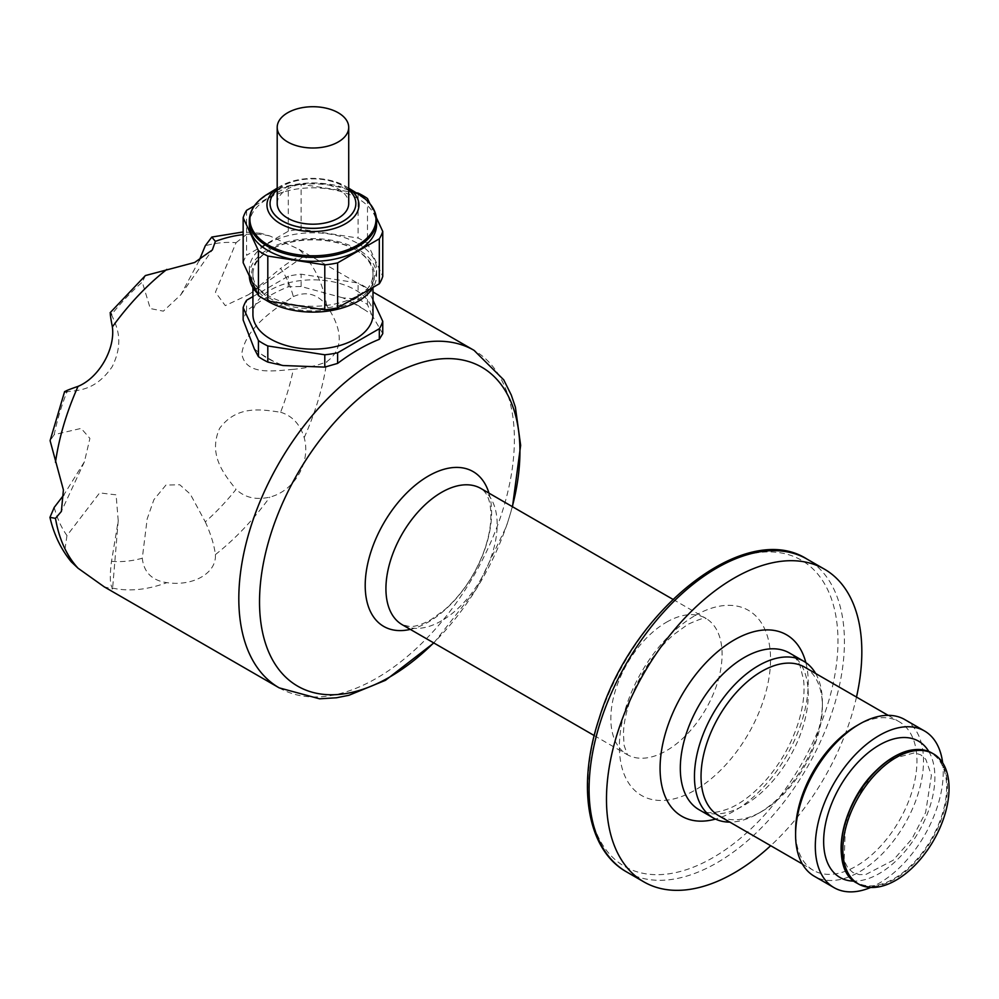 <?xml version="1.0" encoding="UTF-8"?>
<svg xmlns="http://www.w3.org/2000/svg" width="999" height="999" viewBox="0 0 999 999"><rect width="100%" height="100%" fill="white"/><g stroke="black" fill="none" stroke-linecap="round" stroke-linejoin="round"><path stroke-width="0.75" stroke-dasharray="5 3.75" d="M358.104 299.113A70.792 40.872 -0 0 1 367.482 304.533L371.553 314.385L364.235 309.553A64.361 37.15 -0 0 0 351.848 302.397L342.907 297.852L358.104 299.113L358.104 283.004L301.124 274.188A70.792 40.872 -0 0 0 288.299 276.174L252.922 296.603M364.235 309.553L351.848 302.397M205.282 521.865C210.752 533.803 214.123 544.717 215.384 554.607C216.708 572.989 193.356 586.6 166.845 582.642C152.048 580.519 143.856 572.377 142.283 558.241L147.178 518.893L153.908 499.662L165.946 485.052L179.795 484.777L190.285 494.118L205.282 521.865A174.85 100.949 120 0 0 236.051 489.385C224.238 474.4 207.755 455.02 219.63 428.334C237.088 404.845 261.775 409.54 280.594 412.237A174.85 100.949 120 0 0 293.331 369.343C273.139 371.029 245.367 375.711 241.795 353.584C245.717 328.109 273.227 309.802 293.331 296.603A174.85 100.949 120 0 0 280.594 268.431L248.788 294.555L225.287 305.632L215.422 292.207L236.051 242.707A174.85 100.949 120 0 0 205.282 245.754M280.594 412.237C292.245 415.796 300.112 424.275 304.183 437.649C311.126 462.05 294.655 490.834 269.867 497.102C256.194 500.249 244.93 497.677 236.051 489.385M293.331 296.603C306.418 290.909 317.557 293.931 326.748 305.669C343.381 330.681 343.381 349.363 326.748 361.725C317.52 365.584 306.381 368.119 293.331 369.343M236.051 242.707L246.778 234.253L260.901 233.304L269.867 235.989L299.138 249.363L305.107 255.469L304.183 255.806C300.075 255.382 292.207 259.59 280.594 268.431M54.221 507.392A174.85 100.949 120 0 0 66.97 535.564L99.625 492.894L116.096 494.842L118.232 520.679L111.513 561.288C109.665 575.799 109.952 584.715 112.375 588.036L112.55 588.985L104.271 586.875M371.553 314.385L382.754 333.641M254.358 348.976L261.676 354.458L274.063 361.613L282.992 365.522M342.907 297.852L301.124 286.513L288.299 286.763A194.855 112.5 -60 0 0 246.591 310.851L243.157 319.98M367.482 304.533L367.482 288.424A70.792 40.872 -0 0 0 358.104 283.004M372.989 300.274L367.482 288.424M261.676 354.458A64.361 37.15 -0 0 0 274.063 361.613M367.482 198.514L367.482 243.469L382.754 276.361M376.411 217.757L369.892 203.684M199.226 260.364L180.869 294.717L163.349 311.164L150.287 308.541L142.283 282.13A174.85 100.949 120 0 0 111.513 314.61C116.046 325.387 124.95 340.409 112.25 366.608C95.717 390.634 78.546 390.272 66.97 391.758A174.85 100.949 120 0 0 54.221 434.652L81.156 428.396L89.91 438.424L84.415 461.788L63.849 494.855M277.198 203.559A35.752 20.642 180 0 1 287.675 188.961A35.752 20.642 180 0 1 338.236 188.961A35.752 20.642 180 0 1 348.713 203.559M66.97 535.564L65.01 549.075L71.241 561.788M54.221 434.652L50.087 440.634M942.656 762.824A90.459 52.223 -60 0 1 870.703 887.449M904.782 719.58A90.459 52.223 -60 0 1 904.782 824.038A90.459 52.223 -60 0 1 814.322 876.26M856.268 725.961A85.814 49.538 -60 0 1 899.175 721.715A85.814 49.538 -60 0 1 899.175 820.803A85.814 49.538 -60 0 1 813.361 870.341A85.814 49.538 -60 0 1 795.591 831.056M804.62 667.12A85.814 49.538 -60 0 1 822.389 706.405A85.814 49.538 -60 0 1 761.713 811.5A85.814 49.538 -60 0 1 718.805 815.746M815.646 673.488A90.459 52.223 -60 0 1 822.389 702.609A90.459 52.223 -60 0 1 758.428 813.398A90.459 52.223 -60 0 1 729.832 822.115M856.493 697.077A180.557 104.246 -60 0 1 770.679 845.703M270.055 203.596A42.907 24.775 180 0 1 296.566 180.732A42.907 24.775 180 0 1 343.294 186.114A42.907 24.775 180 0 1 355.856 203.596M348.713 189.86A42.907 24.775 0 0 0 343.294 186.039A42.907 24.775 0 0 0 277.198 189.86M145.392 275.562L142.283 282.13M111.513 314.61L110.115 312.737M64.635 391.496L66.97 391.758M372.989 314.485A60.027 34.653 -0 0 0 312.949 279.832A60.027 34.653 -0 0 0 252.922 314.485M301.124 286.513L301.124 274.188M288.299 286.763L288.299 276.174M246.591 310.851L246.591 300.249M355.407 249.663L355.407 249.663A60.027 34.653 180 0 1 372.989 274.176A60.027 34.653 180 0 1 355.407 298.676A60.027 34.653 180 0 1 289.985 306.193A60.027 34.653 180 0 1 252.922 274.176A60.027 34.653 180 0 1 270.504 249.663A60.027 34.653 180 0 1 355.407 249.663L356.443 250.262A61.501 35.502 -0 0 0 269.468 250.262A61.501 35.502 -0 0 0 269.468 300.474A61.501 35.502 -0 0 0 356.443 300.474A61.501 35.502 -0 0 0 356.443 250.262L355.407 249.663M356.181 192.795L301.124 184.278L301.124 229.233L358.104 238.049A70.792 40.872 180 0 1 367.482 243.469M358.104 193.094L358.104 238.049M246.591 210.339L246.591 255.294L288.299 231.219A70.792 40.872 180 0 1 301.124 229.233M288.299 231.219L288.299 186.264L254.32 205.881M249.313 224.575A63.636 36.738 180 0 1 288.599 190.622A63.636 36.738 180 0 1 357.954 198.589A63.636 36.738 180 0 1 376.598 224.575M288.299 186.264A70.792 40.872 180 0 1 301.124 184.278M357.954 243.544A63.636 36.738 180 0 1 376.598 269.53A63.636 36.738 180 0 1 312.949 306.268A63.636 36.738 180 0 1 249.313 269.53A63.636 36.738 180 0 1 288.599 235.589A63.636 36.738 180 0 1 357.954 243.544M243.157 262.7A70.792 40.872 180 0 1 246.591 255.294M249.325 275.986A63.636 36.738 180 0 1 249.313 275.374A63.636 36.738 180 0 1 288.599 241.421A63.636 36.738 180 0 1 357.954 249.388A63.636 36.738 180 0 1 376.598 275.374A63.636 36.738 180 0 1 373.127 287.337M265.559 299.887A63.636 36.738 180 0 1 257.317 293.207M856.817 883.041A75.087 43.344 120 0 0 894.355 879.32A75.087 43.344 120 0 0 943.406 813.161A75.087 43.344 120 0 0 931.892 752.996M909.177 750.599A74.638 43.094 -60 0 1 946.09 796.528A74.638 43.094 -60 0 1 893.893 878.695A74.638 43.094 -60 0 1 843.381 864.572M279.171 687.849A194.855 112.5 120 0 0 352.322 689.722A194.855 112.5 120 0 0 498.738 522.227A194.855 112.5 120 0 0 474.026 350.337M215.384 554.607A194.855 112.5 120 0 0 269.867 497.102M304.183 437.649A194.855 112.5 120 0 0 326.748 361.725M326.748 305.669A194.855 112.5 120 0 0 304.183 255.806M269.867 235.989A194.855 112.5 120 0 0 243.157 234.64M112.375 588.036A194.855 112.5 120 0 0 166.845 582.642M111.513 561.288A174.85 100.949 120 0 0 142.283 558.241M488.973 493.144A89.386 51.611 -60 0 1 428.409 621.99A89.386 51.611 -60 0 1 410.314 629.382M512.3 506.618A184.128 106.306 -60 0 1 433.641 642.856M928.783 751.473A78.659 45.417 -60 0 1 918.605 832.017A78.659 45.417 -60 0 1 853.945 881.118M626.485 871.852A180.557 104.246 120 0 0 716.758 862.911A180.557 104.246 120 0 0 834.714 703.796A180.557 104.246 120 0 0 807.042 559.115M712.961 568.943A176.798 102.073 -60 0 1 837.974 641.121A176.798 102.073 -60 0 1 712.961 857.641A176.798 102.073 -60 0 1 587.949 785.464A176.798 102.073 -60 0 1 712.961 568.943M666.458 622.215A78.659 45.417 -60 0 1 705.794 618.319A78.659 45.417 -60 0 1 705.794 709.153A78.659 45.417 -60 0 1 627.135 754.57A78.659 45.417 -60 0 1 615.072 691.533A78.659 45.417 -60 0 1 666.458 622.215M441.546 620.816A78.659 45.417 -60 0 1 402.222 624.712L409.69 626.535C414.972 626.798 422.015 624.55 430.819 619.755L444.83 609.627C461.463 594.842 474.263 576.086 483.216 553.371C487.712 541.358 490.234 530.169 490.771 519.817C491.471 503.571 488.174 493.119 480.881 488.474A78.659 45.417 -60 0 1 492.932 551.498A78.659 45.417 -60 0 1 441.546 620.816M789.497 653.021A90.459 52.223 -60 0 1 789.497 757.479A90.459 52.223 -60 0 1 699.038 809.702C705.219 814.123 715.384 813.673 729.532 808.366C740.783 803.458 752.022 795.042 763.248 783.104C779.632 765.109 791.458 744.542 798.738 721.365C803.371 705.719 804.969 691.857 803.546 679.77L800.112 666.021C797.951 660.464 794.417 656.131 789.497 653.021M805.843 662.587A104.758 60.489 -60 0 1 715.496 819.08M694.967 615.634A106.893 61.713 -60 0 1 760.426 708.753A106.893 61.713 -60 0 1 629.507 784.327A106.893 61.713 -60 0 1 694.967 615.634M359.016 194.543A63.037 36.401 -0 0 0 266.895 194.543M376.598 220.604A63.636 36.738 -0 0 0 357.954 194.63A63.636 36.738 -0 0 0 288.599 186.663A63.636 36.738 -0 0 0 249.313 220.604M348.713 188.274A45.991 26.548 -0 0 0 346.553 186.85A45.991 26.548 -0 0 0 345.479 186.201A45.991 26.548 -0 0 0 279.358 186.85A45.991 26.548 -0 0 0 277.198 188.274M299.138 249.363L372.989 292.008M118.232 520.679L112.55 588.985M84.415 461.788L61.364 511.438M892.219 758.753L914.684 752.809L920.903 754.907L925.798 759.315L931.418 775.361L925.623 812.537L911.925 838.935L893.094 860.301L865.858 874.475L859.29 874.612L852.984 872.577L848.076 868.268L844.118 860.626L845.541 822.577L864.26 784.939L892.219 758.753M594.205 735.551L627.447 754.782L624.1 745.366L623.451 733.566C623.813 720.803 627.384 706.33 634.14 690.109C644.205 667.469 657.367 648.988 673.626 634.677L687.911 624.338C711.625 613.698 704.382 620.179 706.131 618.481L672.864 599.313M802.334 863.973L813.361 870.341M888.148 715.346L899.175 721.715M822.389 706.405L822.389 702.609M761.713 811.5L758.428 813.398M433.828 642.969L476.386 589.023L506.468 526.298L512.487 506.73M180.869 294.717L212.362 249.925M260.889 233.304L243.157 231.955M248.788 294.555L305.107 255.469M252.922 274.176L252.922 287.575M372.989 274.176L372.989 287.575M348.713 188.174L345.429 186.176C323.114 175.549 301.099 175.774 279.358 186.85L277.198 188.174M376.598 275.374L376.598 269.53M249.313 275.374L249.313 269.53M270.504 249.663L269.468 250.262"/><path stroke-width="1.5" d="M895.953 757.642A75.087 43.344 -60 0 1 933.503 753.92A75.087 43.344 -60 0 1 933.503 840.621A75.087 43.344 -60 0 1 858.416 883.965A75.087 43.344 -60 0 1 846.902 823.8A75.087 43.344 -60 0 1 895.953 757.642M110.115 312.737L145.392 275.562L194.63 262.487L212.362 249.925L215.384 241.383L211.8 237.063L205.282 245.754L199.226 260.364M66.97 391.758C62.388 392.282 66.084 390.484 78.047 386.363C98.726 377.909 115.385 349.238 112.375 326.91C109.952 314.473 109.665 310.377 111.513 314.61M63.849 494.855L54.221 507.392L49.95 517.382L55.482 518.344L61.364 511.438L63.412 489.922L50.087 440.634L64.635 391.496M372.989 292.008L474.026 350.337A194.855 112.5 120 0 0 376.598 359.99A194.855 112.5 120 0 0 249.3 531.705A194.855 112.5 120 0 0 279.171 687.849L104.271 586.875L78.047 568.219L71.241 561.788C61.001 549.288 53.896 534.49 49.95 517.382M252.922 296.603L246.591 300.249A70.792 40.872 -0 0 0 243.157 307.655L243.157 319.98L254.358 348.976L258.429 356.655A70.792 40.872 -0 0 0 267.807 362.075L282.992 365.522L324.787 367.108L337.612 363.399A194.855 112.5 120 0 1 379.32 339.31L382.754 333.641L382.754 321.316L372.989 300.274M379.32 283.766L337.612 307.842L337.612 262.887L379.32 238.811L379.32 283.766A70.792 40.872 180 0 0 382.754 276.361L382.754 231.406L376.411 217.757M369.892 203.684L367.482 198.514A70.792 40.872 180 0 0 358.104 193.094L356.181 192.795M379.32 339.31L379.32 328.721A70.792 40.872 -0 0 0 382.754 321.316M337.612 363.399L337.612 352.797L379.32 328.721M287.675 112.762A35.752 20.642 -0 0 0 277.198 127.36A35.752 20.642 -0 0 0 312.949 148.002A35.752 20.642 -0 0 0 348.713 127.36A35.752 20.642 -0 0 0 326.636 108.292A35.752 20.642 -0 0 0 287.675 112.762M348.713 127.36L348.713 203.559A35.752 20.642 180 0 1 312.949 224.201A35.752 20.642 180 0 1 277.198 203.559L277.198 127.36M870.703 887.449A90.459 52.223 -60 0 1 834.04 887.649A90.459 52.223 -60 0 1 820.179 815.159A90.459 52.223 -60 0 1 879.27 735.451A90.459 52.223 -60 0 1 924.5 730.968A90.459 52.223 -60 0 1 942.656 762.824M834.04 887.649L814.322 876.26A90.459 52.223 -60 0 1 795.591 834.852A90.459 52.223 -60 0 1 859.552 724.063A90.459 52.223 -60 0 1 904.782 719.58L924.5 730.968M859.552 724.063L856.268 725.961L859.552 724.063M795.591 834.852L795.591 831.056A85.814 49.538 -60 0 1 856.268 725.961M802.334 863.973L718.805 815.746A85.814 49.538 -60 0 1 705.656 746.99A85.814 49.538 -60 0 1 761.713 671.378A85.814 49.538 -60 0 1 804.62 667.12L888.148 715.346M729.832 822.115A90.459 52.223 -60 0 1 713.199 817.881A90.459 52.223 -60 0 1 699.325 745.391A90.459 52.223 -60 0 1 758.428 665.684A90.459 52.223 -60 0 1 803.658 661.201A90.459 52.223 -60 0 1 815.646 673.488M770.679 845.703A180.557 104.246 -60 0 1 643.88 881.892A180.557 104.246 -60 0 1 616.196 737.212A180.557 104.246 -60 0 1 734.153 578.096A180.557 104.246 -60 0 1 824.437 569.155A180.557 104.246 -60 0 1 856.493 697.077M355.856 203.559L355.856 203.634A42.907 24.775 180 0 1 355.856 203.634A42.907 24.775 180 0 1 312.949 228.396A42.907 24.775 180 0 1 270.055 203.634A42.907 24.775 180 0 1 270.055 203.596L270.055 203.559A42.907 24.775 0 0 0 296.541 226.436A42.907 24.775 0 0 0 343.294 221.066A42.907 24.775 0 0 0 355.856 203.559A42.907 24.775 0 0 0 348.713 189.86M277.198 189.86A42.907 24.775 0 0 0 270.055 203.559M243.157 307.655L258.429 340.547A70.792 40.872 -0 0 0 267.807 345.966L324.787 354.782A70.792 40.872 -0 0 0 337.612 352.797M252.922 287.575L252.922 314.485A60.027 34.653 -0 0 0 289.985 346.503A60.027 34.653 -0 0 0 355.407 338.998A60.027 34.653 -0 0 0 372.989 314.485L372.989 287.575M258.429 356.655L258.429 340.547M267.807 362.075L267.807 345.966M324.787 367.108L324.787 354.782M254.32 205.881L246.591 210.339A70.792 40.872 180 0 0 243.157 217.745L258.429 250.637L258.429 295.592L243.157 262.7L243.157 217.745M267.807 301.011L267.807 256.056L324.787 264.872L324.787 309.827L267.807 301.011A70.792 40.872 180 0 1 258.429 295.592M376.598 220.604L376.598 224.575A63.636 36.738 180 0 1 312.949 261.313A63.636 36.738 180 0 1 249.313 224.575L249.313 220.604A63.636 36.738 -0 0 0 267.957 246.591A63.636 36.738 -0 0 0 337.312 254.558A63.636 36.738 -0 0 0 376.598 220.604C376.298 210.427 370.442 201.736 359.016 194.543A63.037 36.401 -0 0 1 356.768 245.554A63.037 36.401 -0 0 1 268.381 245.13A63.037 36.401 -0 0 1 266.895 194.543C255.469 201.736 249.6 210.427 249.313 220.604M382.754 231.406A70.792 40.872 180 0 1 379.32 238.811M267.807 256.056A70.792 40.872 180 0 1 258.429 250.637M337.612 262.887A70.792 40.872 180 0 1 324.787 264.872M337.612 307.842A70.792 40.872 180 0 1 324.787 309.827M373.127 287.337A63.636 36.738 180 0 1 265.559 299.887M257.317 293.207A63.636 36.738 180 0 1 249.325 275.986M856.817 883.041C829.158 869.654 840.134 804.857 875.561 771.153C896.64 751.061 915.421 745.004 931.892 752.996A75.087 43.344 120 0 0 894.355 756.718A75.087 43.344 120 0 0 845.304 822.876A75.087 43.344 120 0 0 856.817 883.041L858.416 883.965M843.381 864.572A74.638 43.094 -60 0 1 893.893 756.805A74.638 43.094 -60 0 1 909.177 750.599M243.157 234.64A194.855 112.5 120 0 0 215.384 241.383M166.845 269.405A194.855 112.5 120 0 0 112.375 326.91M78.047 386.363A194.855 112.5 120 0 0 55.482 462.287M55.482 518.344A194.855 112.5 120 0 0 78.047 568.219M410.314 629.382A89.386 51.611 -60 0 1 383.716 523.201A89.386 51.611 -60 0 1 488.973 493.144M433.641 642.856A184.128 106.306 -60 0 1 389.735 677.022A184.128 106.306 -60 0 1 259.528 601.848A184.128 106.306 -60 0 1 389.735 376.336A184.128 106.306 -60 0 1 512.3 506.618M853.945 881.118A78.659 45.417 -60 0 1 825.199 825.486A78.659 45.417 -60 0 1 879.27 745.079A78.659 45.417 -60 0 1 928.783 751.473M626.485 871.852C586.863 849.762 576.735 785.514 599.138 718.493C631.955 609.665 745.279 519.23 807.042 559.115A180.557 104.246 120 0 0 716.758 568.056A180.557 104.246 120 0 0 598.801 727.172A180.557 104.246 120 0 0 626.485 871.852L643.88 881.892M594.205 735.551L402.222 624.712A78.659 45.417 -60 0 1 390.159 561.688A78.659 45.417 -60 0 1 441.546 492.37A78.659 45.417 -60 0 1 480.881 488.474L672.864 599.313M713.199 817.881L699.038 809.702A90.459 52.223 -60 0 1 685.177 737.225A90.459 52.223 -60 0 1 744.267 657.504A90.459 52.223 -60 0 1 789.497 653.021L803.658 661.201M715.496 819.08A104.758 60.489 -60 0 1 660.676 757.092A104.758 60.489 -60 0 1 734.153 639.984A104.758 60.489 -60 0 1 805.843 662.587M277.198 188.274A45.991 26.548 -0 0 0 280.432 223.751A45.991 26.548 -0 0 0 343.718 224.713A45.991 26.548 -0 0 0 348.713 188.274M931.892 752.996L933.503 753.92M807.042 559.115L824.437 569.155M279.171 687.849L319.58 698.813L336.451 697.777L348.901 695.292L385.477 680.307L433.828 642.969M512.487 506.73L520.641 445.342L515.384 407.155L511.288 395.042L503.733 379.845L474.026 350.337M243.157 231.955L211.8 237.063M277.198 188.174L266.895 194.543M348.713 188.174L359.016 194.543"/></g></svg>

